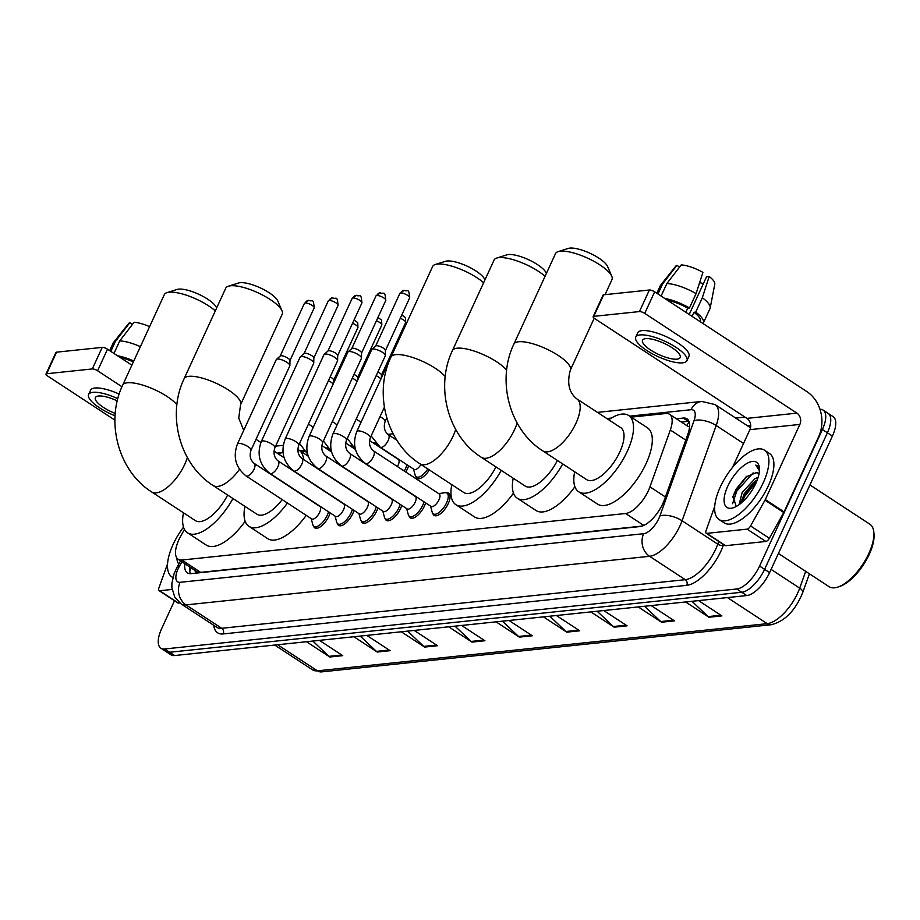 <?xml version="1.0" encoding="UTF-8"?>
<svg xmlns="http://www.w3.org/2000/svg" width="920" height="920" viewBox="0 0 920 920"><rect width="100%" height="100%" fill="white"/><g stroke="black" fill="none" stroke-linecap="round" stroke-linejoin="round"><path stroke-width="1.38" d="M408.584 465.808A13.259 5.692 123.2 0 1 407.376 469.004A13.259 5.692 123.2 0 1 405.754 472.029M354.004 510.381A13.259 5.692 123.2 0 1 352.797 513.578A13.259 5.692 123.2 0 1 338.641 525.389A13.259 5.692 123.2 0 1 337.41 523.514M377.878 507.874A13.259 5.692 123.2 0 1 376.671 511.072A13.259 5.692 123.2 0 1 362.503 522.893A13.259 5.692 123.2 0 1 361.272 521.007M401.741 505.379A13.259 5.692 123.2 0 1 400.534 508.576A13.259 5.692 123.2 0 1 386.377 520.386A13.259 5.692 123.2 0 1 385.147 518.512M425.603 502.872A13.259 5.692 123.2 0 1 424.407 506.069A13.259 5.692 123.2 0 1 410.239 517.879A13.259 5.692 123.2 0 1 409.009 516.005M330.142 512.889A13.259 5.692 123.2 0 1 328.934 516.085A13.259 5.692 123.2 0 1 314.766 527.896A13.259 5.692 123.2 0 1 313.536 526.021M446.43 492.821A13.259 5.692 123.2 0 1 448.649 493.2A13.259 5.692 123.2 0 1 448.27 503.562A13.259 5.692 123.2 0 1 434.102 515.384A13.259 5.692 123.2 0 1 432.883 513.498M184.471 529.425L180.768 536.061A24.863 10.66 -56.8 0 0 178.848 539.822A24.863 10.66 -56.8 0 0 178.146 559.268A24.863 10.66 -56.8 0 0 181.861 560.027L625.588 513.498A24.863 10.66 -56.8 0 0 649.957 486.852L670.323 429.996A24.863 10.66 -56.8 0 0 669.507 414.276A24.863 10.66 -56.8 0 0 665.793 413.517L631.178 417.139M194.419 569.928A8.291 3.553 -56.8 0 0 196.443 571.412L178.146 559.268M196.661 571.389L200.686 572.366L642.171 526.067M609.247 419.44L608.361 419.531M376.222 443.877L374.877 444.026M352.36 446.384L351.014 446.522M328.486 448.891L327.141 449.029M304.623 451.386L301.415 451.72M279.496 454.02L278.611 454.112M429.353 469.959A13.259 5.692 123.2 0 1 417.082 478.308A13.259 5.692 123.2 0 1 415.851 476.433M184.874 563.672A24.863 10.66 -56.8 0 0 187.346 572.884A24.863 10.66 -56.8 0 0 191.061 573.643L639.975 526.562A24.863 10.66 -56.8 0 0 664.344 499.928L687.769 434.539A24.863 10.66 -56.8 0 0 686.952 418.818A24.863 10.66 -56.8 0 0 683.238 418.059L676.372 418.772M190.394 573.689A24.863 10.66 123.2 0 1 189.876 566.962M819.973 409.262A24.863 10.66 123.2 0 1 823.089 410.067A24.863 10.66 123.2 0 1 822.388 429.513L759.586 566.064A24.863 10.66 123.2 0 1 736.736 588.984L164.599 648.98A24.863 10.66 123.2 0 1 160.885 648.209A24.863 10.66 123.2 0 1 161.598 628.774L174.489 600.748M735.701 418.082L744.993 417.105M823.089 410.067L833.117 416.633A24.863 10.66 123.2 0 1 832.404 436.08L769.603 572.631A24.863 10.66 123.2 0 1 746.764 595.55L174.627 655.546L169.613 652.257A24.863 10.66 123.2 0 1 165.899 651.498A24.863 10.66 123.2 0 0 169.613 652.257L741.75 592.261L169.613 652.257L164.599 648.98M769.603 572.631L764.589 569.342A24.863 10.66 123.2 0 1 741.75 592.261A24.863 10.66 123.2 0 0 764.589 569.342L827.402 432.791L764.589 569.342L759.586 566.064M828.103 413.356A24.863 10.66 123.2 0 1 827.402 432.791A24.863 10.66 123.2 0 0 828.103 413.356M681.375 422.061L688.24 421.337A24.863 10.66 123.2 0 1 688.907 421.303M691.943 601.289L708.124 616.595A6.635 5.658 84 0 0 708.952 617.251L721.878 615.894L698.544 600.599M685.619 601.956L708.952 617.251M644.552 606.269L660.732 621.563A6.635 5.658 84 0 0 661.56 622.219L674.486 620.862L651.153 605.567M638.227 606.924L661.56 622.219M597.16 611.236L613.341 626.531A6.635 5.658 84 0 0 614.169 627.187L627.095 625.83L603.761 610.546M590.835 611.892L614.169 627.187M549.769 616.205L565.949 631.499A6.635 5.658 84 0 0 566.778 632.155L579.703 630.798L556.37 615.514M543.444 616.871L566.778 632.155M312.823 641.056L328.992 656.351A6.635 5.658 84 0 0 329.82 657.006L342.746 655.649L319.424 640.355M306.498 641.711L329.82 657.006M360.214 636.088L376.383 651.383A6.635 5.658 84 0 0 377.211 652.038L390.137 650.681L366.804 635.386M353.889 636.744L377.211 652.038M407.606 631.108L423.775 646.404A6.635 5.658 84 0 0 424.603 647.07L437.529 645.713L414.195 630.418M401.281 631.775L424.603 647.07M454.997 626.14L471.166 641.435A6.635 5.658 84 0 0 471.994 642.102L484.921 640.745L461.587 625.45M448.661 626.807L471.994 642.102M502.389 621.172L518.558 636.467A6.635 5.658 84 0 0 519.386 637.123L532.312 635.778L508.978 620.482M496.053 621.839L519.386 637.123M174.627 655.546A24.863 10.66 123.2 0 1 170.913 654.775L160.885 648.209M172.074 589.444L159.655 590.755L178.445 603.06A4.14 1.782 123.2 0 1 177.824 602.933L159.033 590.617A4.14 1.782 -56.8 0 0 159.655 590.755M179.733 602.933L178.445 603.06M46 374.06L55.913 352.498A4.14 1.242 24.7 0 1 56.545 352.176L46.632 373.738A4.14 1.242 -155.3 0 0 46 374.06A4.14 1.242 -155.3 0 0 47.61 376.015L114.919 420.129M102.223 347.38A4.14 1.242 24.7 0 1 107.502 349.209L97.589 370.772A4.14 1.242 -155.3 0 0 92.299 368.943L102.223 347.38L56.545 352.176M131.87 365.183L107.502 349.209M92.299 368.943L46.632 373.738M97.589 370.772L121.969 386.756M167.543 563.879L158.895 588.006A4.14 1.782 -56.8 0 0 159.033 590.617M117.265 400.878A20.723 6.187 -155.3 0 0 98.543 396.014A20.723 6.187 -155.3 0 0 95.37 397.612A20.723 6.187 -155.3 0 0 115.241 413.436M133.365 361.916A24.035 7.176 -155.3 0 0 120.255 357.57M119.186 394.082A28.186 8.418 -155.3 0 0 94.898 388.01A28.186 8.418 -155.3 0 0 90.585 390.183L88.596 394.496A28.186 8.418 -155.3 0 0 115.069 415.805M117.817 398.682A28.186 8.418 -155.3 0 0 92.909 392.322A28.186 8.418 -155.3 0 0 88.596 394.496M133.779 361.019A27.358 8.165 -155.3 0 0 117.518 355.775M140.392 346.644A27.358 8.165 -155.3 0 0 119.726 340.917L134.09 322.264A21.551 6.44 -155.3 0 1 149.58 326.657M113.965 353.441L119.726 340.917M132.411 324.438L129.789 322.724L115.425 341.366L110.814 351.382M115.425 341.366A27.358 8.165 -155.3 0 0 113.47 342.585A27.358 8.165 -155.3 0 0 113.148 343.091L109.687 350.635M129.789 322.724A21.551 6.44 -155.3 0 0 128.593 323.553L113.47 342.585M172.902 577.449A41.446 17.779 123.2 0 1 171.902 576.897A41.446 17.779 123.2 0 1 173.075 544.49A41.446 17.779 123.2 0 1 183.517 527.16M178.814 563.971A27.025 11.592 123.2 0 1 176.927 558.106M215.314 310.879A31.084 9.28 -155.3 0 0 169.073 292.215A31.084 9.28 -155.3 0 0 166.945 292.64L177.089 289.443A22.793 6.808 24.7 0 1 178.641 289.133A22.793 6.808 24.7 0 1 200.226 294.964A22.793 6.808 24.7 0 1 216.418 307.533L216.625 308.016M187.381 457.573A31.084 13.328 -56.8 0 1 184.805 464.22A31.084 13.328 -56.8 0 1 156.25 492.867A31.084 13.328 -56.8 0 1 151.605 491.912L195.442 520.651A31.084 13.328 -56.8 0 0 227.631 495.041M232.955 498.525A45.586 19.55 123.2 0 1 187.496 532.784A45.586 19.55 123.2 0 1 183.482 512.808M245.145 521.295A45.586 19.55 123.2 0 1 206.275 545.088L187.496 532.784M166.945 292.64A31.084 9.28 -155.3 0 0 164.323 294.618L122.67 385.181A31.084 9.28 24.7 0 1 127.42 382.777A31.084 9.28 24.7 0 1 153.479 389.148A31.084 9.28 24.7 0 1 176.905 404.719M228.39 286.2L238.521 283.003A22.793 6.808 24.7 0 1 240.074 282.693A22.793 6.808 24.7 0 1 261.671 288.523A22.793 6.808 24.7 0 1 277.863 301.093L282.026 310.868A31.084 9.28 -155.3 0 0 259.946 293.721A31.084 9.28 -155.3 0 0 230.506 285.775A31.084 9.28 -155.3 0 0 228.39 286.2A31.084 9.28 -155.3 0 0 225.756 288.178L184.103 378.741A31.084 9.28 24.7 0 1 188.864 376.337A31.084 9.28 24.7 0 1 222.64 386.526A31.084 9.28 24.7 0 1 240.58 404.719L282.233 314.157A31.084 9.28 -155.3 0 0 282.026 310.868M239.476 469.338A31.084 13.328 -56.8 0 1 217.683 486.427A31.084 13.328 -56.8 0 1 213.037 485.472L256.875 514.199A31.084 13.328 -56.8 0 0 282.187 499.606M287.431 503.044A45.586 19.55 123.2 0 1 248.929 526.332A45.586 19.55 123.2 0 1 244.915 506.368M306.222 515.361A45.586 19.55 123.2 0 1 267.72 538.648L248.929 526.332M278.99 454.365A45.586 19.55 123.2 0 1 282.957 451.881M297.792 449.466A45.586 19.55 123.2 0 1 298.908 450.075A45.586 19.55 123.2 0 1 303.657 459.54M483.632 282.739A31.084 9.28 -155.3 0 0 437.391 264.086A31.084 9.28 -155.3 0 0 435.263 264.5L445.406 261.303A22.793 6.808 24.7 0 1 446.959 261.004A22.793 6.808 24.7 0 1 468.544 266.823A22.793 6.808 24.7 0 1 484.736 279.404L484.943 279.887M455.699 429.444A31.084 13.328 -56.8 0 1 453.123 436.091A31.084 13.328 -56.8 0 1 424.568 464.726A31.084 13.328 -56.8 0 1 419.922 463.772L463.76 492.51A31.084 13.328 -56.8 0 0 495.949 466.9M501.273 470.384A45.586 19.55 123.2 0 1 455.814 504.643A45.586 19.55 123.2 0 1 451.8 484.667M513.463 493.154A45.586 19.55 123.2 0 1 474.593 516.959L455.814 504.643M435.263 264.5A31.084 9.28 -155.3 0 0 432.641 266.489L390.988 357.041A31.084 9.28 24.7 0 1 395.738 354.637A31.084 9.28 24.7 0 1 421.797 361.008A31.084 9.28 24.7 0 1 445.222 376.579M545.066 276.299A31.084 9.28 -155.3 0 0 498.824 257.635A31.084 9.28 -155.3 0 0 496.708 258.06L506.839 254.863A22.793 6.808 24.7 0 1 508.392 254.552A22.793 6.808 24.7 0 1 529.989 260.383A22.793 6.808 24.7 0 1 546.181 272.952L546.376 273.435M517.132 422.993A31.084 13.328 -56.8 0 1 514.556 429.64A31.084 13.328 -56.8 0 1 486.001 458.286A31.084 13.328 -56.8 0 1 481.355 457.332L525.193 486.07A31.084 13.328 -56.8 0 0 557.393 460.46M562.718 463.944A45.586 19.55 123.2 0 1 517.247 498.203A45.586 19.55 123.2 0 1 513.233 478.227M574.896 486.714A45.586 19.55 123.2 0 1 536.026 510.508L517.247 498.203M496.708 258.06A31.084 9.28 -155.3 0 0 494.074 260.038L452.421 350.6A31.084 9.28 24.7 0 1 457.171 348.197A31.084 9.28 24.7 0 1 483.23 354.568A31.084 9.28 24.7 0 1 506.667 370.139M558.141 251.62L568.272 248.423A22.793 6.808 24.7 0 1 569.837 248.112A22.793 6.808 24.7 0 1 591.422 253.943A22.793 6.808 24.7 0 1 607.614 266.512L611.777 276.287A31.084 9.28 -155.3 0 0 589.697 259.141A31.084 9.28 -155.3 0 0 560.268 251.194A31.084 9.28 -155.3 0 0 558.141 251.62A31.084 9.28 -155.3 0 0 555.507 253.598L513.854 344.16A31.084 9.28 24.7 0 1 518.615 341.757A31.084 9.28 24.7 0 1 552.391 351.946A31.084 9.28 24.7 0 1 570.331 370.139L594.205 318.24M605.049 294.653L611.984 279.577A31.084 9.28 -155.3 0 0 611.777 276.287M576.874 398.9A31.084 13.328 -56.8 0 1 575.989 423.2A31.084 13.328 -56.8 0 1 547.434 451.846A31.084 13.328 -56.8 0 1 542.8 450.892L586.638 479.619A31.084 13.328 -56.8 0 0 619.827 451.938A31.084 13.328 -56.8 0 0 620.712 427.627L576.874 398.9C569.02 392.702 566.835 383.111 570.331 370.139M608.752 419.784A45.586 19.55 123.2 0 1 628.659 415.495A45.586 19.55 123.2 0 1 627.371 451.145A45.586 19.55 123.2 0 1 578.68 491.751A45.586 19.55 123.2 0 1 574.666 471.787M628.659 415.495L647.45 427.811A45.586 19.55 123.2 0 1 646.15 463.461A45.586 19.55 123.2 0 1 597.471 504.068L578.68 491.751M254.242 463.438L319.861 506.46A7.463 3.197 123.2 0 1 319.654 512.29A7.463 3.197 123.2 0 1 311.684 518.938L246.054 475.928A7.463 3.197 123.2 0 0 247.422 476.111A7.463 3.197 123.2 0 0 254.023 469.28A7.463 3.197 123.2 0 0 254.242 463.438C250.343 460.276 249.262 455.86 251.01 450.213L289.823 365.838A7.463 2.231 24.7 0 0 289.88 365.55A7.463 2.231 24.7 0 0 286.925 362.319A7.463 2.231 24.7 0 0 277.403 359.03A7.463 2.231 24.7 0 0 276.448 359.375A7.463 2.231 24.7 0 0 276.264 359.605L237.452 443.98A7.463 2.231 24.7 0 1 238.602 443.405A7.463 2.231 24.7 0 1 238.855 443.382A7.463 2.231 24.7 0 1 246.905 445.959A7.463 2.231 24.7 0 1 251.01 450.213M328.509 511.819A12.431 5.336 123.2 0 1 327.244 515.303A12.431 5.336 123.2 0 1 313.973 526.378A12.431 5.336 123.2 0 1 312.823 524.653L311.19 518.615M280.128 356.155A5.382 1.61 24.7 0 1 280.255 355.994A5.382 1.61 24.7 0 1 280.957 355.741A5.382 1.61 24.7 0 1 287.822 358.122A5.382 1.61 24.7 0 1 289.961 360.456A5.382 1.61 24.7 0 1 289.915 360.663M278.104 460.943L343.735 503.953A7.463 3.197 123.2 0 1 343.516 509.795A7.463 3.197 123.2 0 1 335.558 516.43L269.928 473.421A7.463 3.197 123.2 0 0 271.285 473.604A7.463 3.197 123.2 0 0 277.897 466.773A7.463 3.197 123.2 0 0 278.104 460.943C274.206 457.769 273.136 453.364 274.885 447.718L313.685 363.342A7.463 2.231 24.7 0 0 313.754 363.043A7.463 2.231 24.7 0 0 310.787 359.812A7.463 2.231 24.7 0 0 301.277 356.523A7.463 2.231 24.7 0 0 300.311 356.868A7.463 2.231 24.7 0 0 300.127 357.109L261.326 441.485A7.463 2.231 24.7 0 1 262.464 440.898A7.463 2.231 24.7 0 1 262.717 440.887A7.463 2.231 24.7 0 1 270.767 443.463A7.463 2.231 24.7 0 1 274.885 447.718M352.383 509.312A12.431 5.336 123.2 0 1 351.118 512.797A12.431 5.336 123.2 0 1 337.835 523.882A12.431 5.336 123.2 0 1 336.697 522.158L335.064 516.108M304.002 353.659A5.382 1.61 24.7 0 1 304.129 353.487A5.382 1.61 24.7 0 1 304.819 353.245A5.382 1.61 24.7 0 1 311.696 355.615A5.382 1.61 24.7 0 1 313.835 357.949A5.382 1.61 24.7 0 1 313.789 358.156M301.967 458.436L367.597 501.457A7.463 3.197 123.2 0 1 367.391 507.288A7.463 3.197 123.2 0 1 359.421 513.935L293.79 470.913A7.463 3.197 123.2 0 0 295.159 471.109A7.463 3.197 123.2 0 0 301.76 464.266A7.463 3.197 123.2 0 0 301.967 458.436C298.08 455.262 296.999 450.857 298.747 445.211L337.559 360.835A7.463 2.231 24.7 0 0 337.617 360.548A7.463 2.231 24.7 0 0 334.65 357.316A7.463 2.231 24.7 0 0 325.139 354.027A7.463 2.231 24.7 0 0 324.185 354.361A7.463 2.231 24.7 0 0 324.001 354.603L285.188 438.978A7.463 2.231 24.7 0 1 286.339 438.403A7.463 2.231 24.7 0 1 286.591 438.38A7.463 2.231 24.7 0 1 294.641 440.956A7.463 2.231 24.7 0 1 298.747 445.211M376.245 506.816A12.431 5.336 123.2 0 1 374.98 510.301A12.431 5.336 123.2 0 1 361.709 521.375A12.431 5.336 123.2 0 1 360.559 519.65L358.926 513.613M327.865 351.152A5.382 1.61 24.7 0 1 327.991 350.98A5.382 1.61 24.7 0 1 328.693 350.738A5.382 1.61 24.7 0 1 335.558 353.107A5.382 1.61 24.7 0 1 337.697 355.453A5.382 1.61 24.7 0 1 337.651 355.66M325.841 455.94L391.471 498.95A7.463 3.197 123.2 0 1 391.253 504.781A7.463 3.197 123.2 0 1 383.295 511.428L317.664 468.418A7.463 3.197 123.2 0 0 319.022 468.602A7.463 3.197 123.2 0 0 325.622 461.771A7.463 3.197 123.2 0 0 325.841 455.94C321.942 452.766 320.873 448.35 322.609 442.704L361.422 358.328A7.463 2.231 24.7 0 0 361.491 358.041A7.463 2.231 24.7 0 0 358.524 354.809A7.463 2.231 24.7 0 0 349.013 351.52A7.463 2.231 24.7 0 0 348.047 351.865A7.463 2.231 24.7 0 0 347.863 352.096L309.062 436.471A7.463 2.231 24.7 0 1 310.201 435.896A7.463 2.231 24.7 0 1 310.454 435.873A7.463 2.231 24.7 0 1 318.504 438.449A7.463 2.231 24.7 0 1 322.609 442.704M400.119 504.309A12.431 5.336 123.2 0 1 398.854 507.794A12.431 5.336 123.2 0 1 385.572 518.868A12.431 5.336 123.2 0 1 384.433 517.155L382.8 511.106M351.739 348.657A5.382 1.61 24.7 0 1 351.865 348.484A5.382 1.61 24.7 0 1 352.555 348.231A5.382 1.61 24.7 0 1 359.433 350.612A5.382 1.61 24.7 0 1 361.572 352.947A5.382 1.61 24.7 0 1 361.525 353.153M349.703 453.433L415.334 496.443A7.463 3.197 123.2 0 1 415.127 502.285A7.463 3.197 123.2 0 1 407.157 508.921L341.527 465.911A7.463 3.197 123.2 0 0 342.895 466.106A7.463 3.197 123.2 0 0 349.497 459.264A7.463 3.197 123.2 0 0 349.703 453.433C345.805 450.259 344.735 445.855 346.483 440.209L385.296 355.833A7.463 2.231 24.7 0 0 385.353 355.534A7.463 2.231 24.7 0 0 382.386 352.303A7.463 2.231 24.7 0 0 372.876 349.013A7.463 2.231 24.7 0 0 371.91 349.358A7.463 2.231 24.7 0 0 371.737 349.6L332.925 433.975A7.463 2.231 24.7 0 1 334.063 433.389A7.463 2.231 24.7 0 1 334.328 433.377A7.463 2.231 24.7 0 1 342.378 435.953A7.463 2.231 24.7 0 1 346.483 440.209M423.982 501.814A12.431 5.336 123.2 0 1 422.717 505.298A12.431 5.336 123.2 0 1 409.446 516.373A12.431 5.336 123.2 0 1 408.296 514.648L406.663 508.599M375.601 346.15A5.382 1.61 24.7 0 1 375.728 345.978A5.382 1.61 24.7 0 1 376.429 345.736A5.382 1.61 24.7 0 1 383.295 348.105A5.382 1.61 24.7 0 1 385.434 350.44A5.382 1.61 24.7 0 1 385.388 350.647M373.577 450.926L439.208 493.948A7.463 3.197 123.2 0 1 438.989 499.778A7.463 3.197 123.2 0 1 431.02 506.425L365.401 463.404A7.463 3.197 123.2 0 0 366.758 463.599A7.463 3.197 123.2 0 0 373.359 456.757A7.463 3.197 123.2 0 0 373.577 450.926C369.679 447.752 368.598 443.348 370.346 437.702L384.364 407.226M438.713 493.626L444.9 492.706A12.431 5.336 123.2 0 1 446.936 493.074A12.431 5.336 123.2 0 1 446.591 502.791A12.431 5.336 123.2 0 1 433.308 513.866A12.431 5.336 123.2 0 1 432.17 512.141L430.537 506.103M328.44 380.65A7.463 2.231 24.7 0 1 330.671 381.915A7.463 2.231 24.7 0 1 333.166 384.065M330.165 376.901A5.382 1.61 24.7 0 1 331.568 377.717A5.382 1.61 24.7 0 1 333.707 380.052A5.382 1.61 24.7 0 1 333.672 380.259M352.314 378.143A7.463 2.231 24.7 0 1 354.534 379.419A7.463 2.231 24.7 0 1 357.029 381.558M354.027 374.394A5.382 1.61 24.7 0 1 355.442 375.21A5.382 1.61 24.7 0 1 357.581 377.545A5.382 1.61 24.7 0 1 357.535 377.763M369.518 440.507L398.314 459.379A7.463 3.197 123.2 0 1 398.096 465.209A7.463 3.197 123.2 0 1 397.405 466.543M376.176 375.636A7.463 2.231 24.7 0 1 378.396 376.912A7.463 2.231 24.7 0 1 380.903 379.063M406.962 464.738A12.431 5.336 123.2 0 1 405.697 468.222A12.431 5.336 123.2 0 1 404.213 471.005M377.901 371.898A5.382 1.61 24.7 0 1 379.304 372.715A5.382 1.61 24.7 0 1 381.443 375.049A5.382 1.61 24.7 0 1 381.397 375.256M421.015 464.485A7.463 3.197 123.2 0 1 414 469.361L380.178 447.189A7.463 3.197 123.2 0 0 381.547 447.384A7.463 3.197 123.2 0 0 388.148 440.542A7.463 3.197 123.2 0 0 388.366 434.711C384.468 431.537 383.387 427.133 385.135 421.486L386.779 417.921M427.8 468.947A12.431 5.336 123.2 0 1 416.288 476.801A12.431 5.336 123.2 0 1 415.138 475.076L413.505 469.027M747.086 529.149A4.14 1.782 -56.8 0 0 750.57 525.952L764.98 500.204A4.14 1.782 -56.8 0 0 765.302 499.572L784.081 511.888A4.14 1.782 123.2 0 1 783.771 512.52L769.361 538.269A4.14 1.782 123.2 0 1 765.877 541.466L747.086 529.149L706.801 533.37L725.592 545.686A4.14 1.782 123.2 0 1 724.971 545.56L706.181 533.243A4.14 1.782 -56.8 0 0 706.801 533.37M765.877 541.466L725.592 545.686M784.081 511.888L818.65 436.735A33.154 28.267 84 0 0 806.828 391.575L654.649 291.835L644.736 313.398L796.904 413.137A8.291 7.072 -96 0 1 799.859 424.43L765.302 499.572M593.147 316.675L603.06 295.113A4.14 1.242 24.7 0 1 603.704 294.791L593.779 316.353A4.14 1.242 -155.3 0 0 593.147 316.675A4.14 1.242 -155.3 0 0 594.757 318.63L746.936 418.381A8.291 7.072 -96 0 1 749.892 429.663L732.55 467.371M644.736 313.398A4.14 1.242 -155.3 0 0 639.446 311.57L649.37 290.007L603.704 294.791M649.37 290.007A4.14 1.242 24.7 0 1 654.649 291.835M639.446 311.57L593.779 316.353M714.69 506.506L706.043 530.621A4.14 1.782 -56.8 0 0 706.181 533.243M645.69 338.629A20.723 6.187 -155.3 0 0 642.528 340.239A20.723 6.187 -155.3 0 0 654.488 352.36A20.723 6.187 -155.3 0 0 677.005 359.156A20.723 6.187 -155.3 0 0 680.179 357.558A20.723 6.187 -155.3 0 0 668.207 345.425A20.723 6.187 -155.3 0 0 645.69 338.629M699.625 282.612A16.583 4.945 -155.3 0 0 703.432 283.532M700.293 321.747L700.373 321.563A24.035 7.176 -155.3 0 0 693.979 312.282L695.727 312.098L702.328 297.723L709.193 276.483L706.537 276.77L689.195 314.479M692.093 316.376L693.979 312.282M696.072 293.618A27.358 8.165 -155.3 0 0 666.873 283.532L681.237 264.891A21.551 6.44 -155.3 0 1 702.926 272.377L696.072 293.618L689.459 307.993L687.711 308.177L685.837 312.271M687.711 308.177A24.035 7.176 -155.3 0 0 667.402 300.184M686.952 360.674L688.931 356.362A28.186 8.418 -155.3 0 0 672.669 339.859A28.186 8.418 -155.3 0 0 642.045 330.625A28.186 8.418 -155.3 0 0 637.732 332.81L635.743 337.122A28.186 8.418 -155.3 0 0 652.015 353.613A28.186 8.418 -155.3 0 0 682.64 362.848A28.186 8.418 -155.3 0 0 686.952 360.674A28.186 8.418 -155.3 0 0 670.68 344.172A28.186 8.418 -155.3 0 0 640.056 334.938A28.186 8.418 -155.3 0 0 635.743 337.122M703.018 323.529A27.358 8.165 -155.3 0 0 703.386 322.954A27.358 8.165 -155.3 0 0 695.727 312.098M689.459 307.993A27.358 8.165 -155.3 0 0 664.665 298.402M703.386 322.954L709.998 308.579A27.358 8.165 -155.3 0 0 710.182 308.004A27.358 8.165 -155.3 0 0 702.328 297.723M661.112 296.067L666.873 283.532M710.182 308.004L714.794 284.142A21.551 6.44 -155.3 0 0 709.193 276.483M679.558 267.064L676.936 265.339L662.572 283.981L657.961 293.998M662.572 283.981A27.358 8.165 -155.3 0 0 660.617 285.211A27.358 8.165 -155.3 0 0 660.295 285.717L656.834 293.261M676.936 265.339A21.551 6.44 -155.3 0 0 675.74 266.179L660.617 285.211M809.933 484.932L869.929 524.262A37.294 15.996 123.2 0 1 873.827 532.162L874 534.014A35.638 15.283 123.2 0 1 869.262 554.334A35.638 15.283 123.2 0 1 839.615 586.488L837.844 587.075A37.294 15.996 123.2 0 1 829.035 586.649L778.412 553.472M873.827 532.162A37.294 15.996 123.2 0 1 868.871 553.414A37.294 15.996 123.2 0 1 837.844 587.075M763.312 482.597A41.446 17.779 123.2 0 1 719.049 519.512A41.446 17.779 123.2 0 1 720.233 487.117A41.446 17.779 123.2 0 1 764.485 450.19A41.446 17.779 123.2 0 1 763.312 482.597M764.485 450.19L769.499 453.479A41.446 17.779 123.2 0 1 768.315 485.875A41.446 17.779 123.2 0 1 724.063 522.801L719.049 519.512M757.286 479.849L753.56 482.494L744.165 493.833L740.749 503.401M758.183 477.181L754.837 478.814L742.175 492.522L739.036 504.723M758.459 473.397L756.171 472.684L746.005 476.951L736.069 489.21L733.021 496.421L736.23 506.483M727.72 486.323A27.025 11.592 123.2 0 1 746.741 463.542A27.025 11.592 123.2 0 1 759.414 467.981A27.025 11.592 123.2 0 1 755.814 483.379A27.025 11.592 123.2 0 1 733.332 507.759A27.025 11.592 123.2 0 1 727.72 486.323M759.471 469.534L757.125 465.704L755.791 465.106L759.425 470.729M756.171 472.684A18.733 8.038 123.2 0 1 758.298 473.294A18.733 8.038 123.2 0 1 759 473.892M754.779 481.528L743.693 495.765L740.98 501.814M747.029 476.123L735.735 490.555L732.757 497.363M756.688 481.367L744.682 496.421L742.026 502.32M753.135 472.88L736.736 491.211L732.561 503.711M757.229 465.773L755.791 465.106M196.443 571.412A24.863 21.206 84 0 0 195.718 573.16M689.16 422.004A24.863 21.206 84 0 0 686.78 425.592M200.686 572.366L181.861 560.027M685.768 440.116L670.323 429.996M665.401 496.972L649.957 486.852M643.793 525.423L625.588 513.498M181.941 561.752L179.377 566.341A16.583 7.107 -56.8 0 0 178.089 568.847A16.583 7.107 -56.8 0 0 180.102 582.314L643.667 533.703A16.583 7.107 -56.8 0 0 658.893 518.42A16.583 7.107 -56.8 0 0 659.916 515.947L694.025 420.704A16.583 7.107 -56.8 0 0 691 409.722L629.659 416.15M750.513 427.777L715.093 404.57A33.154 14.225 123.2 0 1 716.185 425.523L682.065 520.766A33.154 14.225 123.2 0 1 680.029 525.734A33.154 14.225 123.2 0 1 649.577 556.289L186.012 604.9A33.154 14.225 123.2 0 1 181.056 603.876L216.752 627.279A33.154 14.225 -56.8 0 0 221.708 628.291L685.273 579.68A33.154 14.225 -56.8 0 0 715.725 549.125A33.154 14.225 -56.8 0 0 717.761 544.157L718.727 541.466M723.568 544.64L723.304 545.365A37.294 15.996 123.2 0 1 686.757 585.327L223.18 633.938A4.14 3.53 84 0 0 221.708 628.291L186.012 604.9A16.583 14.133 -96 0 1 180.102 582.314M723.304 545.365A4.14 1.829 19.7 0 1 717.761 544.157L682.065 520.766A16.583 7.325 -160.3 0 0 659.916 515.947M223.18 633.938A37.294 15.996 123.2 0 1 213.75 625.312M747.396 425.741L750.616 425.408A37.294 15.996 123.2 0 1 750.697 425.397M736.736 588.984L746.764 595.55M822.388 429.513L832.404 436.08M643.667 533.703A16.583 14.133 -96 0 0 649.577 556.289L685.273 579.68A4.14 3.53 84 0 1 686.757 585.327M694.025 420.704A16.583 7.325 -160.3 0 1 716.185 425.523L743.544 443.463M611.386 418.071L606.844 418.542M375.279 442.83L373.359 443.026M351.405 445.326L349.497 445.533M327.543 447.833L325.622 448.028M303.669 450.34L299.909 450.731M281.635 452.651L277.092 453.123M749.294 426.983A4.14 3.53 84 0 0 750.616 425.408M691 409.722A16.583 14.133 -96 0 1 701.799 401.442L597.448 412.378M179.377 566.341A16.583 2.415 -150.8 0 0 177.433 566.455L180.561 560.855M189.692 569.641L190.842 567.594M688.24 421.337L683.238 418.059M809.428 573.804L802.688 592.63A8.291 3.668 -160.3 0 0 799.698 588.144L805.713 571.366M802.688 592.63C795.363 610.523 784.932 621.219 771.374 624.714A8.291 7.072 -96 0 1 767.211 623.656A33.154 14.225 -56.8 0 0 799.698 588.144L771.086 569.388M277.633 644.747L317.423 670.829A8.291 7.072 84 0 0 321.597 671.887L312.478 669.806A33.154 14.225 -56.8 0 0 317.423 670.829L767.211 623.656L727.409 597.574M531.334 635.133L518.558 636.467M483.943 640.101L471.166 641.435M436.551 645.069L423.775 646.404M389.16 650.037L376.383 651.383M341.768 655.005L328.992 656.351M578.726 630.165L565.949 631.499M626.117 625.186L613.341 626.531M673.509 620.218L660.732 621.563M720.889 615.25L708.124 616.595M314.18 307.912C313.294 296.941 312.179 302.358 308.729 300.299L304.393 303.404A5.382 1.61 24.7 0 1 305.221 302.99A5.382 1.61 24.7 0 1 311.075 304.761A5.382 1.61 24.7 0 1 314.18 307.912L289.961 360.571M308.729 300.299A5.382 4.588 84 0 0 305.221 302.99M338.054 305.405C337.157 294.434 336.053 299.851 332.591 297.792L328.267 300.909A5.382 1.61 24.7 0 1 329.084 300.483A5.382 1.61 24.7 0 1 334.938 302.254A5.382 1.61 24.7 0 1 338.054 305.405L313.835 358.064M332.591 297.792A5.382 4.588 84 0 0 329.084 300.483M361.916 302.91C361.031 291.939 359.916 297.355 356.466 295.297L352.13 298.402A5.382 1.61 24.7 0 1 352.958 297.988A5.382 1.61 24.7 0 1 358.811 299.747A5.382 1.61 24.7 0 1 361.916 302.91L337.697 355.557M356.466 295.297A5.382 4.588 84 0 0 352.958 297.988M385.791 300.403C384.893 289.432 383.789 294.848 380.328 292.79L375.992 295.895A5.382 1.61 24.7 0 1 376.82 295.481A5.382 1.61 24.7 0 1 382.674 297.252A5.382 1.61 24.7 0 1 385.791 300.403L361.572 353.061M380.328 292.79A5.382 4.588 84 0 0 376.82 295.481M409.653 297.896C408.767 286.936 407.652 292.341 404.202 290.294L399.866 293.399A5.382 1.61 24.7 0 1 400.695 292.974A5.382 1.61 24.7 0 1 406.548 294.745A5.382 1.61 24.7 0 1 409.653 297.896L385.434 350.554M404.202 290.294A5.382 4.588 84 0 0 400.695 292.974M365.401 463.404C354.971 455.02 352.096 444.371 356.799 431.468A7.463 2.231 24.7 0 1 357.938 430.893A7.463 2.231 24.7 0 1 358.19 430.87A7.463 2.231 24.7 0 1 366.24 433.447A7.463 2.231 24.7 0 1 370.346 437.702M308.407 424.2A7.463 2.231 24.7 0 1 310.638 425.466A7.463 2.231 24.7 0 1 313.134 427.616M352.532 323.311A5.382 1.61 24.7 0 1 357.926 327.509L333.707 380.167M332.281 421.693A7.463 2.231 24.7 0 1 334.5 422.97A7.463 2.231 24.7 0 1 336.996 425.12M376.406 320.804A5.382 1.61 24.7 0 1 381.8 325.013L357.581 377.66M356.143 419.198A7.463 2.231 24.7 0 1 358.374 420.463A7.463 2.231 24.7 0 1 360.87 422.613M400.269 318.297A5.382 1.61 24.7 0 1 405.662 322.506L381.443 375.164M380.017 416.691A7.463 2.231 24.7 0 1 382.237 417.967A7.463 2.231 24.7 0 1 385.135 421.486M796.904 413.137L746.936 418.381M799.859 424.43L749.892 429.663M783.771 512.52L764.98 500.204M750.57 525.952L769.361 538.269M191.118 567.766L189.808 571.343M688.309 426.604L669.507 414.276M177.433 566.455L174.076 573.735L171.902 583.234L171.879 587.73L174.834 597.321L181.056 603.876M715.093 404.57L701.799 401.442M393.139 433.803L387.872 434.355M283.245 445.337L275.609 446.131M771.374 624.714L321.597 671.887M312.478 669.806L274.7 645.046M171.902 576.897L172.88 577.541M151.605 491.912C118.162 470.81 105.225 421.406 122.67 385.181M213.037 485.472C179.595 464.37 166.658 414.966 184.103 378.741M298.908 450.075L308.28 456.228M243.731 430.353L238.728 418.094L240.58 404.719M284.073 457.7L273.987 451.087M260.877 442.497L256.024 439.311M419.922 463.772C386.48 442.669 373.543 393.265 390.988 357.041M481.355 457.332C447.913 436.229 434.976 386.825 452.421 350.6M542.8 450.892C509.346 429.789 496.409 380.385 513.854 344.16M237.452 443.98C232.76 456.895 235.623 467.532 246.054 475.928M313.973 526.378L316.882 528.287M289.961 360.456L289.88 365.55M280.255 355.994L276.448 359.375M304.393 303.404L280.174 356.063M261.326 441.485C256.623 454.388 259.498 465.037 269.928 473.421M337.835 523.882L340.745 525.78M313.835 357.949L313.754 363.043M304.129 353.487L300.311 356.868M328.267 300.909L304.037 353.567M285.188 438.978C280.496 451.881 283.36 462.53 293.79 470.913M361.709 521.375L364.619 523.284M337.697 355.453L337.617 360.548M327.991 350.98L324.185 354.361M352.13 298.402L327.911 351.06M309.062 436.471C304.359 449.385 307.234 460.034 317.664 468.418M385.572 518.868L388.481 520.778M361.572 352.947L361.491 358.041M351.865 348.484L348.047 351.865M375.992 295.895L351.773 348.553M332.925 433.975C328.233 446.878 331.096 457.527 341.527 465.911M409.446 516.373L412.344 518.27M385.434 350.44L385.353 355.534M375.728 345.978L371.91 349.358M399.866 293.399L375.647 346.058M433.308 513.866L436.218 515.775M446.936 493.074L449.845 494.971M356.799 431.468L389.976 359.317M299.552 443.451L307.602 454.02M333.707 380.052L333.661 382.973M331.591 451.938L321.793 445.522M357.926 327.509L357.73 322.609L354.073 319.976M323.426 440.944L331.476 451.524M357.581 377.545L357.535 380.478M355.453 449.443L345.655 443.014M381.8 325.013L381.593 320.103L377.936 317.469M347.288 438.437L355.339 449.017M381.443 375.049L381.397 377.971M405.662 322.506L405.467 317.607L401.81 314.962M371.162 435.942L380.178 447.189M416.288 476.801L419.186 478.71M396.911 440.312L388.366 434.711"/></g></svg>
